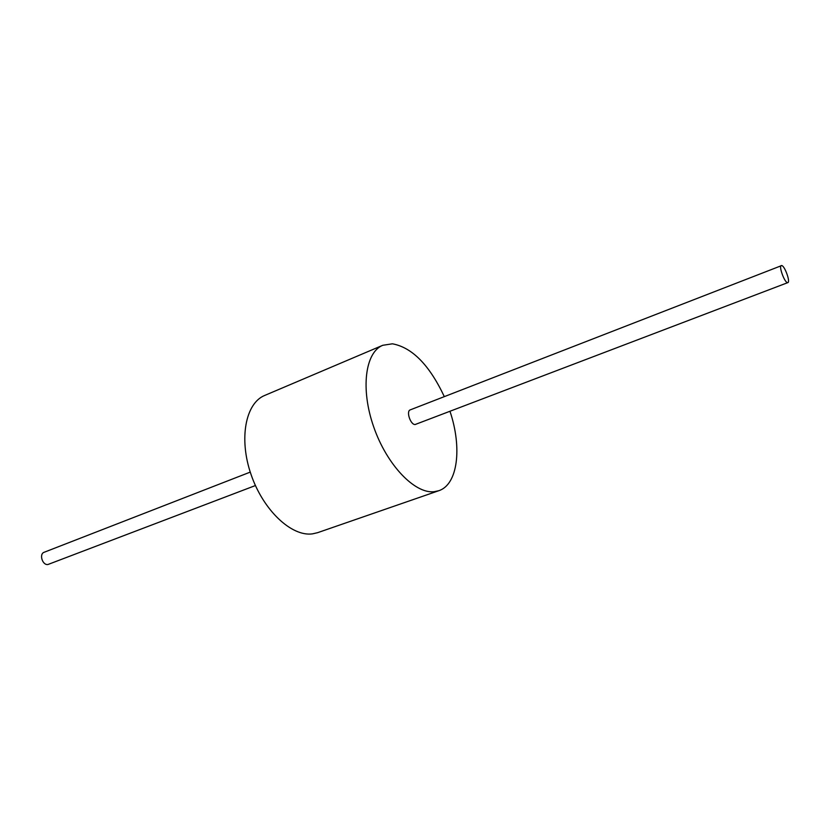 <?xml version="1.0" encoding="UTF-8"?>
<svg xmlns="http://www.w3.org/2000/svg" width="830" height="830" viewBox="0 0 830 830"><rect width="100%" height="100%" fill="white"/><g stroke="black" fill="none" stroke-linecap="round" stroke-linejoin="round"><path stroke-width="1.25" d="M449.995 411.379C462.237 447.536 457.901 484.575 438.78 490.717L434.08 491.723C414.71 493.912 386.842 464.925 373.697 426.911C360.355 388.938 365.21 352.242 382.775 345.29L392.434 343.807C412.168 347.48 429.452 365.086 444.309 396.615M787.857 282.605L415.156 424.514C410.549 424.97 405.912 411.099 410.259 409.864L781.756 265.538C784.827 266.057 790.544 282.065 787.857 282.605L787.421 282.615C784.381 282.221 778.582 266.046 781.289 265.538M438.78 490.717L317.558 532.694L312.474 533.866C291.558 536.834 263.224 510.294 251.034 474.459C238.635 438.665 245.566 403.121 264.708 395.443L382.775 345.29M255.433 485.54L47.943 564.504C42.465 565.51 38.875 553.952 44.146 552.272L250.255 472.104"/></g></svg>
